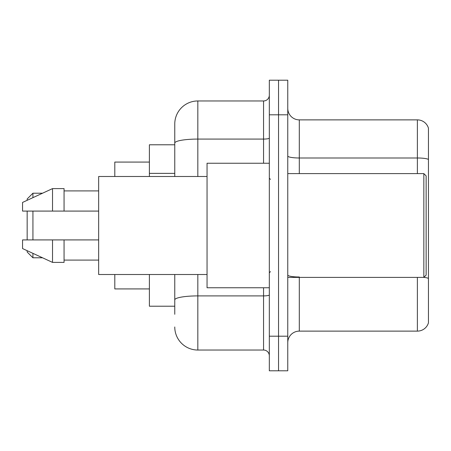 <?xml version="1.0" encoding="UTF-8"?>
<svg xmlns="http://www.w3.org/2000/svg" width="451" height="451" viewBox="0 0 451 451"><rect width="100%" height="100%" fill="white"/><g stroke="black" fill="none" stroke-linecap="round" stroke-linejoin="round"><path stroke-width="0.68" d="M174.762 144.782L149.394 144.782L149.394 176.493M174.762 306.218L149.394 306.218L149.394 274.507M174.762 314.291L174.762 274.507M269.32 336.198L269.32 370.795L278.543 370.795L278.543 336.198L278.543 370.795L287.766 370.795L287.766 336.198L278.543 336.198L278.543 114.802L278.543 336.198L269.32 336.198L269.32 114.802L278.543 114.802L278.543 80.205L278.543 114.802L287.766 114.802L287.766 336.198M287.766 114.802L287.766 80.205L269.32 80.205L269.32 114.802M197.826 274.507L197.826 350.038L263.553 350.038L263.553 287.766M174.762 176.493L174.762 124.025A23.063 23.063 0 0 1 197.826 100.962L263.553 100.962A5.767 5.767 0 0 0 269.32 95.195M174.762 124.025L174.762 136.709M269.32 355.805A5.767 5.767 0 0 0 263.553 350.038M197.826 350.038A23.063 23.063 0 0 1 174.762 326.975M287.766 342.659A11.529 11.529 0 0 1 299.301 331.124L417.378 331.124L417.378 277.393M428.45 128.174A11.529 11.529 0 0 0 417.378 119.876A11.529 11.529 0 0 1 428.45 128.174L428.45 322.826A11.529 11.529 0 0 1 417.378 331.124M428.45 159.428A11.529 2.001 180 0 0 417.378 157.991L417.378 119.876L299.301 119.876A11.529 11.529 0 0 1 287.766 108.341A11.529 11.529 0 0 0 299.301 119.876L299.301 173.607M428.45 159.592L428.45 278.436A11.529 2.001 180 0 0 423.889 277.342M27.161 211.085L27.161 239.915M27.161 250.694L27.161 252.024L32.929 257.786L42.535 257.786M32.929 211.085L32.929 239.915M32.929 253.355L32.929 257.786M114.802 274.507L114.802 288.922L149.394 288.922M149.394 162.078L114.802 162.078L114.802 176.493M27.161 200.306L27.161 198.976L32.929 193.214L32.929 197.645M423.839 173.607L426.144 175.918L426.144 275.082L423.839 277.393L423.839 173.607L287.766 173.607M269.32 163.234L207.048 163.234L207.048 287.766L269.32 287.766M207.048 176.493L98.656 176.493L98.656 274.507L207.048 274.507M52.53 211.085L22.55 211.085L22.55 202.437L52.53 188.603L52.53 211.085L98.656 211.085M52.53 188.603L64.065 188.603L64.065 211.085M98.656 239.915L64.065 239.915L64.065 262.397L52.53 262.397L52.53 239.915L22.55 239.915L22.55 248.563L52.53 262.397M22.55 239.915L30.183 239.915M64.065 239.915L52.53 239.915M174.762 173.37L149.394 173.37M269.32 294.903A5.767 1.003 0 0 1 263.553 295.901L197.826 295.901A23.063 4.003 180 0 0 174.762 299.909M197.826 100.962L197.826 139.077L263.553 139.077L263.553 100.962M174.762 143.085A23.063 4.003 180 0 1 197.826 139.077L197.826 176.493M263.553 163.234L263.553 139.077A5.767 1.003 0 0 0 269.32 138.079M299.301 277.393L299.301 331.124M417.378 173.607L417.378 157.991L299.301 157.991A11.529 2.001 0 0 1 287.766 155.99M299.301 276.993A11.529 2.001 0 0 1 287.766 274.992M32.929 193.214L42.535 193.214M287.766 277.393L423.839 277.393M270.47 179.374L269.32 178.224M64.065 190.908L98.656 190.908M64.065 260.092L98.656 260.092M270.47 271.626L269.32 272.776"/></g></svg>
